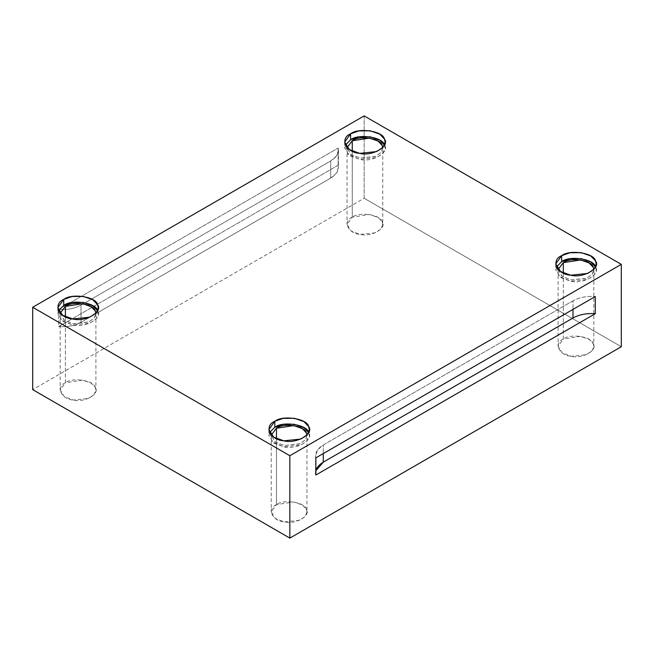 <?xml version="1.0" encoding="UTF-8"?>
<svg xmlns="http://www.w3.org/2000/svg" width="654" height="654" viewBox="0 0 654 654"><rect width="100%" height="100%" fill="white"/><g stroke="black" fill="none" stroke-linecap="round" stroke-linejoin="round"><path stroke-width="0.49" stroke-dasharray="3.27 2.45" d="M572.994 300.824L323.28 444.998L323.28 453.574L323.28 444.998L317.615 449.878L315.588 455.724L315.849 457.865C314.852 452.903 317.329 448.611 323.28 444.998L572.994 300.824C579.264 297.382 586.695 295.96 595.287 296.532C586.695 295.96 579.264 297.382 572.994 300.824L572.994 309.407L572.994 300.824M315.849 475.033L315.849 470.741M382.745 147.575L381.266 152.227L375.731 156.281L360.28 158.039L350.969 154.532L347.037 148.074L351.239 154.728L360.28 158.039L375.322 156.453L380.947 152.619L382.77 148.074L382.77 224.453L380.947 228.99L375.322 232.832L360.28 234.418L351.239 231.099L347.037 224.453L352.269 217.161L369.526 214.487L378.012 217.447L382.157 221.78L382.77 224.453M352.269 151.197L352.269 217.161L352.269 151.197M384.454 145.074L385.132 148.074L383.072 153.216L376.704 157.565L359.667 159.355L349.432 155.603L344.666 148.074L345.353 145.074L347.863 154.377L359.667 159.355C372.077 162.732 390.283 152.218 384.446 145.057M558.124 269.432L562.301 276.585L571.343 279.896L586.385 278.31L592.009 274.476L593.832 269.93L592.328 274.083L586.801 278.138L571.343 279.896L562.031 276.389L558.124 269.432M563.331 273.053L563.331 339.017L580.589 336.344L589.074 339.303L593.227 343.636L593.832 346.309L592.009 350.846L586.385 354.689L571.343 356.275L562.301 352.956L558.099 346.309L563.331 339.017L563.331 273.053M556.415 266.93L558.933 276.233L570.729 281.212C583.139 284.588 601.353 274.075 595.508 266.914L596.195 269.93L594.134 275.072L587.766 279.422L570.729 281.212L560.494 277.459L555.736 269.93L556.415 266.93M306.947 435.049L305.459 439.701L299.933 443.755L284.474 445.521L275.162 442.014L271.23 435.556L275.432 442.202L284.474 445.521L299.516 443.935L305.14 440.093L306.963 435.556L306.963 511.927L305.14 516.472L299.516 520.314L284.474 521.892L275.432 518.581L271.23 511.927L276.462 504.635L293.72 501.97L302.205 504.921L306.358 509.262L306.963 511.927M276.462 438.671L276.462 504.635L276.462 438.671M269.546 432.547L272.064 441.859L283.861 446.837C296.278 450.214 314.484 439.701 308.639 432.531L309.334 435.556L307.266 440.698L300.897 445.047L283.861 446.837L273.625 443.085L268.868 435.556L269.546 432.547M60.184 313.192L64.37 320.346L73.412 323.665L88.454 322.079L94.078 318.236L95.901 313.699L94.397 317.844L88.87 321.899L73.412 323.665L64.1 320.158L60.184 313.192M65.4 316.814L65.4 382.778L82.657 380.113L91.143 383.064L95.296 387.405L95.901 390.07L94.078 394.615L88.454 398.458L73.412 400.035L64.37 396.725L60.168 390.07L65.4 382.778L65.4 316.814M58.484 310.691L60.994 320.002L72.798 324.981C85.208 328.357 103.414 317.844 97.577 310.675L98.264 313.699L96.203 318.841L89.835 323.19L72.798 324.981L62.563 321.228L57.805 313.699L58.484 310.691M338.151 165.241L58.713 326.575C67.305 327.147 74.736 325.717 81.006 322.283L330.72 178.109C336.671 174.487 339.148 170.203 338.151 165.241L338.412 167.383L336.385 173.228L330.72 178.109L81.006 322.283L81.006 305.116L330.72 160.949L330.72 178.109L330.72 160.949L81.006 305.116L81.006 322.283C74.736 325.717 67.305 327.147 58.713 326.575L58.713 311.157L58.713 326.575L338.151 165.241L338.151 148.074C339.148 153.036 336.671 157.328 330.72 160.949L336.385 156.069L338.412 150.224L338.151 148.074L338.151 165.241M58.713 309.407C67.305 309.988 74.736 308.557 81.006 305.116C74.736 308.557 67.305 309.988 58.713 309.407L338.151 148.074L58.713 309.407L58.713 310.233L58.713 309.407M364.155 115.897L364.155 198.276L32.7 389.645L364.155 198.276L621.3 346.734L364.155 198.276L364.155 115.897M65.4 382.778C55.451 386.776 61.337 399.455 73.412 400.035C84.374 403.019 100.454 393.733 95.296 387.405C94.282 380.432 72.316 377.039 65.4 382.778M276.462 504.635C266.513 508.632 272.399 521.312 284.474 521.892C295.436 524.876 311.517 515.589 306.358 509.262C305.344 502.288 283.378 498.896 276.462 504.635M563.331 339.017C553.382 343.007 559.268 355.686 571.343 356.275C582.305 359.25 598.385 349.972 593.227 343.636C592.213 336.671 570.247 333.27 563.331 339.017M352.269 217.161C342.32 221.15 348.206 233.83 360.28 234.418C371.243 237.394 387.315 228.115 382.157 221.78C381.143 214.814 359.185 211.414 352.269 217.161M315.588 455.724L315.588 472.883M347.037 148.074L347.037 224.453M344.666 142.073L344.666 148.074M385.132 142.073L385.132 148.074M558.099 269.93L558.099 346.309M593.832 269.93L593.832 346.309M555.736 263.93L555.736 269.93M596.195 263.93L596.195 269.93M271.23 435.556L271.23 511.927M268.868 429.547L268.868 435.556M309.334 429.547L309.334 435.556M60.168 313.699L60.168 390.07M95.901 313.699L95.901 390.07M57.805 307.691L57.805 313.699M98.264 307.691L98.264 313.699M338.412 150.224L338.412 167.383"/><path stroke-width="0.98" d="M315.849 470.741L323.28 462.157L323.28 453.574L323.28 462.157L572.994 317.991L572.994 309.407L572.994 317.991L323.28 462.157C317.329 465.779 314.852 470.071 315.849 475.033L595.287 313.699C586.695 313.119 579.264 314.549 572.994 317.991C579.264 314.549 586.695 313.119 595.287 313.699L595.287 296.532L315.849 457.865L315.849 475.033L315.849 457.865L595.287 296.532L595.287 313.699L315.849 475.033M382.77 148.074L382.157 145.409L378.012 141.068L369.526 138.108L352.269 140.782L347.053 147.575L352.269 140.782L352.269 151.197L352.269 140.782C359.185 135.035 381.143 138.435 382.157 145.409L382.745 147.575M350.593 139.817L345.353 145.074L350.593 139.817L358.915 136.915L370.139 136.792L379.745 140.144L384.446 145.057C383.293 137.16 358.425 133.31 350.593 139.817L350.593 133.808L344.666 142.073L349.432 149.594L359.667 153.355L376.704 151.556L383.072 147.207L385.132 142.073L384.446 139.049L379.745 134.135L370.139 130.784L358.915 130.914L350.593 133.808L350.593 139.817M563.331 262.638L558.124 269.432L563.331 262.638L563.331 273.053L563.331 262.638C570.247 256.891 592.213 260.292 593.227 267.265L593.816 269.432L593.227 267.265L589.074 262.924L580.589 259.965L563.331 262.638M561.663 261.674L556.415 266.93L561.663 261.674L569.986 258.771L581.202 258.649L590.815 262.001L595.516 266.93C594.363 259.017 569.487 255.166 561.663 261.674L561.663 255.665L555.736 263.93L560.494 271.451L570.729 275.211L587.766 273.413L594.134 269.064L596.195 263.93L595.508 260.905L590.815 255.992L581.202 252.64L569.986 252.771L561.663 255.665L561.663 261.674M306.963 435.556L306.358 432.883L302.205 428.55L293.72 425.591L276.462 428.264L271.255 435.049L276.462 428.264L276.462 438.671L276.462 428.264C283.378 422.517 305.344 425.918 306.358 432.883L306.947 435.049M274.794 427.299L269.546 432.547L274.794 427.299L283.117 424.397L294.333 424.274L303.947 427.618L308.647 432.547C307.494 424.642 282.618 420.792 274.794 427.299L274.794 421.29L268.868 429.547L273.625 437.076L283.861 440.829L300.897 439.038L307.266 434.689L309.334 429.547L308.639 426.522L303.947 421.609L294.333 418.266L283.117 418.388L274.794 421.29L274.794 427.299M65.4 306.407L60.184 313.192L65.4 306.407L65.4 316.814L65.4 306.407C72.316 300.66 94.282 304.061 95.296 311.026L95.876 313.192L95.296 311.026L91.143 306.693L82.657 303.734L65.4 306.407M63.724 305.443L58.484 310.691L63.724 305.443L72.046 302.54L83.271 302.418L92.876 305.761L97.585 310.691C96.432 302.786 71.556 298.935 63.724 305.443L63.724 299.434L57.805 307.691L62.563 315.22L72.798 318.972L89.835 317.182L96.203 312.833L98.264 307.691L97.577 304.666L92.876 299.753L83.271 296.409L72.046 296.532L63.724 299.434L63.724 305.443M58.713 311.157L58.713 310.233L58.713 311.157M32.7 389.645L32.7 307.266L364.155 115.897L32.7 307.266L289.845 455.724L621.3 264.355L364.155 115.897L621.3 264.355L621.3 346.734L289.845 538.103L289.845 455.724L32.7 307.266L32.7 389.645L289.845 538.103L32.7 389.645M63.724 299.434C71.556 292.927 96.432 296.777 97.577 304.666C103.414 311.835 85.208 322.348 72.798 318.972C59.13 318.31 52.459 303.955 63.724 299.434M274.794 421.29C282.618 414.783 307.494 418.634 308.639 426.522C314.484 433.692 296.278 444.205 283.861 440.829C270.192 440.167 263.529 425.811 274.794 421.29M561.663 255.665C569.487 249.166 594.363 253.008 595.508 260.905C601.353 268.066 583.139 278.579 570.729 275.211C557.061 274.549 550.398 260.186 561.663 255.665M350.593 133.808C358.425 127.309 383.293 131.152 384.446 139.049C390.283 146.21 372.077 156.723 359.667 153.355C345.999 152.693 339.328 138.329 350.593 133.808M621.3 346.734L621.3 264.355L289.845 455.724L289.845 538.103L621.3 346.734"/></g></svg>
